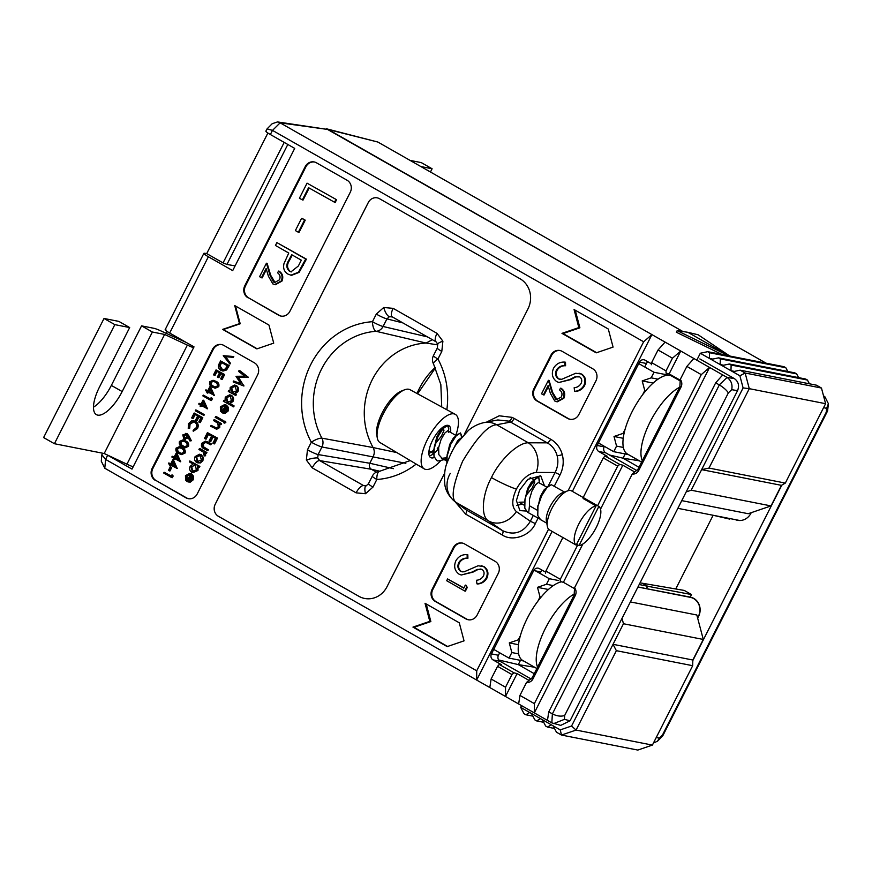 <?xml version="1.0" encoding="UTF-8"?>
<svg xmlns="http://www.w3.org/2000/svg" width="872" height="872" viewBox="0 0 872 872"><rect width="100%" height="100%" fill="white"/><g stroke="black" fill="none" stroke-linecap="round" stroke-linejoin="round"><path stroke-width="1.31" d="M104.019 318.476L118.865 321.397L129.677 327.556L114.832 324.635L104.019 318.476L43.6 437.57L54.413 443.717L114.832 324.635M93.489 407.18A29.136 11.064 119.7 0 0 111.354 385.413L141.569 325.866L152.382 332.025L164.623 334.434L104.204 453.516L54.413 443.717M186.216 342.445L162.257 331.534A13.451 1.57 26.9 0 0 153.81 328.275L141.569 325.866M129.677 327.556L99.463 387.103A29.136 11.064 119.7 0 0 96.4 414.647A29.136 11.064 119.7 0 0 122.167 391.561L152.382 332.025M133.165 466.803A13.451 1.57 -153.1 0 1 126.941 464.187L104.204 453.516M126.941 464.187L187.36 345.105L164.623 334.434M187.36 345.105A13.451 1.57 26.9 0 0 193.584 347.71M410.102 160.404L421.285 162.606L432.098 168.765L430.452 172.002M420.904 166.563L432.098 168.765M446.628 458.367L444.818 459.522L437.875 461.005L436.796 460.558L434.005 456.416L433.744 449.974L437.875 436.687L443.15 428.512L445.243 426.517L448.055 425.7L448.764 428.653L448.252 430.975L448.775 428.664L448.372 432.283M436.796 460.558L434.005 456.427L434.202 447.249L435.706 441.908L437.886 436.698L443.15 428.512L447.5 425.558L448.775 428.664M461.746 436.044L460.471 432.937L456.121 435.902L450.857 444.088L448.677 449.287L447.173 454.639L446.911 463.533L446.715 457.353L450.846 444.077L456.121 435.902L460.46 432.937L461.604 437.286M522.241 504.071L516.616 505.509M527.593 512.267L524.802 508.136L524.541 501.683L526.492 493.617L528.672 488.407L536.04 478.238L538.852 477.42L539.288 482.826M539.626 518.96L527.593 512.278L524.802 508.147L524.999 498.969L528.683 488.407L533.947 480.232L538.297 477.267L539.572 480.374M576.599 544.281L578.975 545.643A22.41 8.502 119.7 0 0 596.252 527.495A22.41 8.502 119.7 0 0 598.857 506.458L585.886 499.067A22.41 8.502 119.7 0 0 585.646 498.915L571.596 490.914A22.41 8.502 119.7 0 0 567.585 490.892L562.56 492.745A17.931 6.802 119.7 0 0 549.916 506.959A17.931 6.802 119.7 0 0 546.384 521.151L547.354 526.416A22.41 8.502 119.7 0 0 549.404 529.86L563.465 537.861A22.41 8.502 119.7 0 0 563.715 537.991M567.585 490.892A22.41 8.502 119.7 0 0 551.769 508.659A22.41 8.502 119.7 0 0 547.354 526.416M585.646 498.915A22.41 8.502 119.7 0 0 583.096 498.522L596.067 505.913A22.41 8.502 119.7 0 0 578.79 524.061A22.41 8.502 119.7 0 0 576.185 545.098L563.214 537.708A22.41 8.502 119.7 0 0 563.465 537.861M546.755 523.189L540.564 519.658L537.773 515.526L537.959 506.349L541.643 495.797L546.918 487.622L551.257 484.658L564.5 492.026M598.857 506.458L578.975 545.643M596.067 505.913L576.185 545.098M585.886 499.067L585.483 499.874M537.795 507.221L540.52 496.113L544.15 489.802L549.011 485.628M524.541 501.683L527.549 488.734L531.179 482.412L536.04 478.238M534.155 480.003L534.743 482.151L532.323 487.731L525.783 495.841M446.715 457.353L449.723 444.404L453.353 438.082L458.214 433.907M456.329 435.673L447.652 430.757L444.709 433.166L441.079 439.477L438.649 447.576L438.823 454.65L442.05 458.269L446.671 457.756M428.871 453.353A17.037 6.464 119.7 0 0 433.744 449.963L436.752 437.014L440.382 430.692L445.243 426.517M443.358 428.283L443.946 430.43L441.526 436.022L434.986 444.12M528.672 512.714L529.468 505.782L537.403 510.294M529.468 505.782L529.446 499.296L531.876 491.198L535.506 484.876L538.449 482.467L547.442 487.47M524.497 502.087L519.004 502.228L524.399 505.302M452.841 450.061L457.68 440.545L460.863 438.169M438.725 447.118L437.275 448.273M537.501 666.917A44.821 17.015 -60.3 0 1 545.382 628.396A44.821 17.015 -60.3 0 1 574.452 593.952M536.727 668.442L522.688 660.442A44.821 17.015 -60.3 0 1 525.772 621.409A44.821 17.015 -60.3 0 1 559.061 582.518A44.821 17.015 -60.3 0 1 561.535 581.831M642.653 394.678L644.757 390.547L645.771 390.743M624.025 433.613L623 433.417L625.093 429.286M658 379.178L651.199 377.838L642.206 380.911L653.117 383.059M642.206 380.911L644.757 390.547M651.199 377.838L654.011 372.279L672.792 375.974M638.74 363.58L654.011 372.279M598.454 442.976L613.735 451.674L628.352 454.552M613.735 451.674L616.558 446.115L623.36 447.456M623 433.417L614.019 436.48L623.229 438.3M614.019 436.48L616.558 446.115M377.238 437.679L376.715 434.474A27.621 10.486 -60.3 0 1 382.198 412.838A27.621 10.486 -60.3 0 1 401.458 391.027L404.477 389.839A30.4 11.543 119.7 0 0 383.277 413.851A30.4 11.543 119.7 0 0 377.238 437.679A30.4 11.543 119.7 0 0 379.996 442.562L424.195 468.853A31.37 11.914 119.7 0 0 440.273 461.157M455.805 435.27A31.37 11.914 119.7 0 0 455.249 414.331A31.37 11.914 119.7 0 0 427.574 439.226A31.37 11.914 119.7 0 0 424.195 468.853M444.415 427.138A17.037 6.464 119.7 0 0 444.306 426.255M450.584 432.305A18.377 6.976 119.7 0 0 448.895 425.667A18.377 6.976 119.7 0 0 432.632 440.218A18.377 6.976 119.7 0 0 430.703 457.604A18.377 6.976 119.7 0 0 434.332 457.473M429.307 455.849A18.377 6.976 119.7 0 0 433.613 453.669M434.692 452.753A18.377 6.976 119.7 0 0 438.496 448.655M455.249 414.331L410.091 389.73A30.4 11.543 119.7 0 0 404.477 389.839M642.228 460.492A44.821 17.015 -60.3 0 1 650.141 421.895A44.821 17.015 -60.3 0 1 679.266 387.473M641.454 462.018L627.415 454.018A44.821 17.015 -60.3 0 1 630.5 414.985A44.821 17.015 -60.3 0 1 663.788 376.094A44.821 17.015 -60.3 0 1 671.778 376.126L679.768 380.683M537.926 601.102L540.03 596.971L541.043 597.167M519.298 640.037L518.273 639.841L520.377 635.71M553.273 585.603L546.472 584.262L537.479 587.336L548.39 589.483M537.479 587.336L540.03 596.971M546.472 584.262L549.295 578.703L558.538 580.523M535.55 570.877L549.295 578.703M493.726 649.4L509.008 658.098L523.625 660.976M509.008 658.098L511.831 652.539L518.633 653.88M518.273 639.841L509.292 642.904L518.502 644.724M509.292 642.904L511.831 652.539M697.556 617.779A13.222 12.132 -78.9 0 0 693.698 598.606A13.222 12.132 -78.9 0 0 690.308 597.342L637.923 587.041M622.041 618.346L623.458 623.742L703.279 639.448L696.826 615L630.369 601.92M547.463 727.074L545.654 726.038L542.319 719.673L551.333 724.806L547.463 727.074L554.505 728.458M536.651 720.915L534.852 719.891L531.517 713.525L540.52 718.648L536.651 720.915L543.692 722.299M525.838 714.757L524.007 713.71L520.671 707.345L529.707 712.5L525.838 714.757L532.89 716.141M623.458 623.742L613.027 644.31L616.362 650.676L576.076 730.071L652.398 745.091L692.684 665.696L616.362 650.676M703.279 639.448L692.837 660.017L613.027 644.31L571.563 726.027L560.249 729.886L551.333 724.806M692.684 665.696L692.837 660.017M652.398 745.091L637.803 750.073L561.481 735.052L556.467 732.197L553.131 725.831M520.671 707.345L521.543 705.622M531.517 713.525L529.707 712.5M542.319 719.673L540.52 718.648M571.563 726.027L576.076 730.071L561.481 735.052L560.249 729.886M690.199 597.32A13.451 12.339 101.1 0 1 691.387 597.385M697.633 618.052A13.451 12.339 -78.9 0 0 693.796 598.41A13.451 12.339 -78.9 0 0 690.352 597.124A13.451 12.339 -78.9 0 0 690.188 597.091L646.424 588.665A13.451 12.339 -78.9 0 0 646.185 588.665A13.451 12.339 101.1 0 1 646.424 588.665L637.977 586.932M379.876 471.229L371.385 469.278C369.336 467.795 368.812 465.79 369.793 463.261C368.812 465.79 369.336 467.795 371.385 469.278L376.377 472.123L371.385 469.278L319.686 460.59A8.96 3.401 119.7 0 0 312.231 467.85L306.355 460.013L307.467 449.788L311.315 442.191A8.96 2.376 -28.4 0 1 321.91 438.158L373.118 447.565A68.125 62.522 101.1 0 1 372.246 379.712A68.125 62.522 101.1 0 1 426.136 343.056L432.316 339.688L426.136 343.056A68.125 62.522 -78.9 0 0 372.246 379.712A68.125 62.522 -78.9 0 0 373.118 447.565C374.622 450.475 374.655 453.451 373.227 456.492C374.655 453.44 374.622 450.464 373.118 447.565L396.847 452.579M307.467 449.788A8.96 1.046 26.9 0 0 318.106 454.563L369.793 463.261L373.227 456.492L369.793 463.261L393.435 468.667M609.484 454.999L623.033 458.182L625.191 453.93L623.033 458.182L638.827 467.185L623.033 458.182L639.35 460.819M265.84 131.203L267.05 128.893L272.173 123.726L277.492 121.927L328.264 129.525L682.939 331.545L326.357 128.762L377.849 142.038L328.264 129.525L280.13 122.843L680.749 351.024L672.454 358.196L666.023 370.862L666.055 373.118L669.14 373.903L679.975 380.061M498.653 659.984L518.306 664.606L520.464 660.355L518.306 664.606L534.111 673.609L518.306 664.606L534.623 667.244M639.198 584.523L647.645 586.257L642.697 583.444L647.645 586.257L646.424 588.665L647.645 586.257L691.485 594.541L690.188 597.091M730.017 518.589L729.755 519.113L713.122 515.265M640.048 582.845L684.28 590.431L691.485 594.541M713.133 515.276L675.724 588.992M781.824 485.126L692.826 660.562M735.358 519.647A13.451 12.339 -78.9 0 0 737.516 520.301A13.451 12.339 -78.9 0 0 751.206 512.682M823.669 396.357L824.803 396.618L823.549 395.899M824.803 396.618L828.4 403.703L827.593 410.93L662.742 735.87L657.51 741.189L653.444 743.042M766.074 363.166L377.936 142.092M656.202 737.603L659.352 738.039L657.51 741.189M659.352 738.039L662.611 734.758L662.742 735.87M662.611 734.758L826.274 412.162L827.593 410.93M826.274 412.162L826.612 408.347L828.4 403.703M729.755 356.016L698.145 334.783L687.877 332.308L729.374 355.94L687.855 332.297L677.163 330.652L676.367 332.243L722.06 354.501M738.573 520.453A13.451 12.339 101.1 0 1 737.45 520.061M697.567 617.834A9.865 9.047 -78.9 0 0 698.352 616.875M700.042 608.264A9.865 9.047 -78.9 0 0 699.606 606.868M547.965 486.532L555.083 472.493C557.873 467.043 558.56 461.452 557.132 455.696C555.54 450.007 552.249 445.723 547.256 442.845L508.965 421.154L497.825 419.955L484.036 422.604A22.41 19.947 79.1 0 1 496.669 424.762C488.505 424.958 477.169 437.09 462.661 461.168C452.328 486.031 450.443 499.961 457.004 502.948L466.182 509.913L502.675 530.71C514.207 535.757 523.429 532.618 530.34 521.26L535.332 523.571C530.274 535.855 512.311 541.992 502.141 534.896L465.637 514.109L455.053 501.683M502.141 534.896A4.48 1.7 -60.3 0 0 502.675 530.71L488.68 520.998C480.559 516.78 481.954 494.947 491.448 477.562C499.743 459.871 518.284 442.409 528.345 442.802L547.256 442.845A4.48 1.7 119.7 0 0 550.679 439.216C556.521 442.671 560.402 447.816 562.309 454.639C564.021 461.539 563.279 468.264 560.075 474.804L554.287 486.205M486.543 422.124L499.198 415.802L512.028 417.35L514.186 418.429A4.48 1.7 -60.3 0 1 510.752 422.059L496.669 424.762L528.345 442.802A22.41 18.05 90.1 0 1 536.171 472.461C528.77 473.267 522.186 478.815 516.409 489.094C511.602 499.656 511.581 507.144 516.333 511.548L530.34 521.26L533.326 515.374M526.165 511.047L519.919 510.6L516.398 500.572L519.647 490.053L527.92 479.338L540.716 475.774L544.455 485.769M376.301 314.105A8.96 1.046 26.9 0 0 386.939 318.89L383.081 326.488A8.96 8.175 103.2 0 1 376.126 331.305A70.316 64.539 -78.9 0 0 321.91 438.158A8.96 8.153 100.5 0 1 321.953 446.965A8.96 1.046 26.9 0 1 311.315 442.191A79.287 72.758 101.1 0 1 372.442 321.703L376.301 314.105L383.735 307.489L393.152 308.361L437.025 333.355L442.9 341.192A8.96 1.668 165.2 0 0 437.722 344.168L437.297 348.048A8.96 1.046 26.9 0 0 441.799 351.416L437.94 359.013A79.287 72.758 101.1 0 1 446.846 409.742M393.152 308.361A8.96 3.401 119.7 0 0 392.204 316.83L391.583 316.58M306.355 460.013A8.96 1.668 -14.8 0 1 317.702 457.974L319.686 460.59L363.57 485.584A8.96 3.401 119.7 0 0 356.114 492.844L312.231 467.85M164.11 472.232L171.217 476.286L171.904 474.946L172.602 475.087L173.157 476.058L172.34 477.671L171.642 477.54L163.707 473.016L164.11 472.232L171.326 476.09M170.858 467.163L171.675 467.621L169.964 470.978L169.266 470.847L168.46 470.379L170.16 467.021L170.858 467.163M172.754 459.838L173.452 459.98L177.256 468.493L171.065 465.234L170.552 466.237L169.746 465.779L170.258 464.765L168.427 463.73L168.819 462.945L170.65 463.98L172.754 459.838L176.558 468.362M171.664 465.572L170.552 466.237M168.819 462.945L170.759 463.784M179.392 446.66L182.401 447.761C184.777 448.786 185.681 450.552 185.093 453.058L181.594 454.595L178.695 453.56C176.318 452.492 175.446 450.693 176.057 448.164L179.392 446.66L181.703 447.619C184.079 448.644 184.984 450.41 184.395 452.917L180.896 454.454M187.24 433.776L185.758 433.34L187.24 433.776L189.05 436.065L191.339 440.731L189.911 440.949L187.872 436.818L187.491 437.766L183.829 439.019L182.782 434.91L186.543 433.635L190.641 440.589L189.911 440.949M188.57 436.959L188.189 437.908L184.526 439.161M203.241 395.092L210.359 399.147L211.046 397.796L211.743 397.937L212.288 398.918L211.471 400.531L210.773 400.39L202.849 395.877L203.241 395.092L210.457 398.94M209.847 386.732L210.544 386.863L214.349 395.387L208.157 392.117L207.645 393.13L206.838 392.662L207.351 391.659L205.52 390.612L205.912 389.828L207.743 390.874L209.847 386.732L213.651 395.245M208.757 392.455L207.645 393.13M205.912 389.828L207.852 390.667M218.207 377.489L217.39 377.031L219.493 372.878L216.441 371.145L214.338 375.287L213.531 374.829L216.027 369.902L224.649 374.557L222.153 379.483L220.638 378.873L222.742 374.731L220.3 373.347L218.207 377.489L218.905 377.631L220.899 373.685M217.041 371.483L215.035 375.429L214.338 375.287M220.572 360.943L229.194 365.597L226.611 369.968L223.047 371.047L220.801 370.306C218.327 368.693 217.793 366.469 219.199 363.646L220.572 360.943L228.497 365.455L225.913 369.826L222.349 370.905M189.802 460.95L199.873 466.422L199.405 467.348L197.432 466.487L197.279 470.324L192.865 472.711L191.742 472.286C189.682 470.826 189.159 468.831 190.172 466.324L193.094 464.013L189.333 461.877L189.802 460.95L199.176 466.28L198.707 467.207M198.14 466.629L197.977 470.466L192.865 472.711M200.08 448.633L206.926 452.524L206.446 453.451L204.746 452.742L204.942 455.228L205.639 455.358L204.996 456.034L203.83 454.977L203.47 452.23L198.903 449.418L200.08 448.633M205.443 452.884L205.639 455.358M208.016 442.06L211.286 443.924L210.817 444.851L205.269 442.137L202.74 443.685L203.438 443.826L203.568 446.835L208.332 449.745L207.863 450.671L203.83 448.644C201.53 447.5 200.887 445.69 201.901 443.205L205.367 441.112L208.016 442.06L205.367 441.112M205.966 442.278L203.438 443.826M209.999 441.581L209.04 441.036L211.525 436.142L207.928 434.082L205.443 438.987L204.473 438.431L207.427 432.61L217.499 438.082L214.545 443.903L212.888 443.227L215.373 438.322L212.485 436.687L209.999 441.581L210.697 441.723L213.084 437.025M208.517 434.43L206.141 439.117L205.443 438.987M211.122 425.34L215.962 427.945L218.294 426.768L217.782 423.171L213.542 420.566L214.708 419.781L221.553 423.683L221.085 424.61L219.155 423.77L219.046 427.411L219.755 427.542L216.768 429.198L210.653 426.255L211.122 425.34L216.659 428.087M219.853 423.901L219.755 427.542M216.321 416.609L223.167 420.5L222.698 421.427L215.155 417.394L216.321 416.609M225.521 421.34L225.815 422.604L223.951 422.92L223.679 421.645L225.521 421.34M224.66 405.654L221.957 407.333L221.989 410.93L221.183 411.53L220.485 411.388L220.354 406.832L224.649 404.597L227.647 407.213L227.429 410.886L224.54 413.154L223.145 413.154L221.75 412.63L225.172 405.872L224.322 405.556M224.649 404.597L226.502 405.186L228.355 407.355L228.126 411.028L225.238 413.295L223.145 413.154M234.601 385.032L236.476 385.62C238.514 387.092 239.015 389.086 237.991 391.583L235.059 393.85L236.323 394.569L235.854 395.496L228.311 391.463L228.78 390.536L229.968 391.212L230.219 387.386L234.601 385.032L235.778 385.478C237.816 386.961 238.318 388.945 237.293 391.452L234.361 393.708L235.625 394.427L235.157 395.354M228.78 390.536L229.859 390.885M221.859 344.625A8.96 8.229 -78.9 0 0 213.28 349.378L152.862 468.471A8.96 8.229 -78.9 0 0 156.034 480.516L186.663 497.956A8.96 8.229 -78.9 0 0 188.614 498.73M233.62 380.999L240.857 383.854L236.007 376.29L244.77 376.192L238.514 371.352L239.68 370.556L248.357 377.26L238.448 377.271L243.909 386.034L233.14 381.936L233.62 380.999L240.737 383.669M229.641 394.831L231.516 395.408C233.543 396.891 234.056 398.875 233.02 401.382L230.034 403.605L234.121 405.938L233.652 406.864L223.341 401.251L223.81 400.324L224.998 401L225.259 397.174L229.641 394.831L230.808 395.278C232.846 396.749 233.358 398.744 232.323 401.24L229.336 403.474L233.424 405.796L232.955 406.723M223.81 400.324L224.9 400.684M199.481 454.236L201.334 454.803L203.231 457.222L202.914 460.743L200.331 462.967L196.669 462.476C194.62 461.016 194.096 459.053 195.121 456.568L199.481 454.236L202.533 457.081L202.217 460.601L199.634 462.825L197.846 462.912M189.747 474.455L187.044 476.134L187.077 479.731L186.27 480.33L185.573 480.2L185.453 475.632L189.736 473.409L192.745 476.025L192.527 479.698L189.638 481.965L188.232 481.965L186.848 481.431L190.27 474.684L189.409 474.368M189.736 473.409L191.6 473.987L193.442 476.156L193.224 479.829L190.336 482.107L188.232 481.965M233.794 356.528L233.369 357.367L225.652 356.713L230.415 363.188L229.99 364.027L223.243 355.678L233.794 356.528M213.073 380.268L216.082 381.358C218.469 382.383 219.363 384.149 218.774 386.656L215.286 388.204L212.376 387.157C210.01 386.089 209.127 384.29 209.738 381.773L213.073 380.268L215.384 381.228C217.771 382.252 218.665 384.018 218.076 386.525L214.588 388.062M203.034 400.161L203.732 400.303L207.525 408.815L201.345 405.556L200.833 406.559L200.015 406.101L200.527 405.088L198.707 404.052L199.099 403.267L200.931 404.303L203.034 400.161L206.828 408.685M201.944 405.894L200.833 406.559M199.099 403.267L201.029 404.107M196.385 410.123L204.321 414.636L203.917 415.421L195.295 410.767L196.385 410.123M196.331 420.598L195.524 420.13L197.617 415.988L194.576 414.255L192.472 418.397L191.655 417.939L194.162 413.012L202.784 417.655L200.288 422.582L198.772 421.983L200.876 417.841L198.435 416.456L196.331 420.598L197.028 420.729L199.034 416.794M195.165 414.592L193.17 418.538L192.472 418.397M197.53 428.523L193.246 431.248L193.115 430.288L196.047 427.869C197.083 425.449 196.625 423.52 194.652 422.092L193.551 421.667L189.311 424.108L190.009 424.239L189.747 428.119L188.232 428.392L188.494 423.65L191.709 420.838L195.797 421.47C198.227 423.214 198.805 425.558 197.53 428.523L193.246 431.248M193.889 421.754L190.009 424.239M193.628 420.773L195.797 421.47M182.804 439.946L185.812 441.036C188.189 442.06 189.082 443.826 188.494 446.333L185.006 447.881L182.095 446.835C179.73 445.766 178.847 443.979 179.469 441.45L182.804 439.946L185.115 440.905C187.491 441.93 188.385 443.695 187.796 446.202L184.308 447.739M176.166 453.124L176.863 453.266L180.668 461.779L174.476 458.519L173.964 459.522L173.147 459.064L173.659 458.051L171.839 457.004L172.231 456.23L174.062 457.266L176.166 453.124L179.959 461.637M175.076 458.857L173.964 459.522M172.231 456.23L174.16 457.07M261.437 277.754L259.594 276.697L266.44 263.213L269.982 275.16L273.601 282.059L274.745 282.484L279.443 279.836C280.653 276.925 280.043 274.604 277.623 272.86L278.517 271.083L279.225 271.214C282.713 273.634 283.618 276.925 281.939 281.111L275.334 284.73L272.849 283.923L268.423 276.228L266.124 268.522L261.437 277.754L262.145 277.896L266.407 269.47M266.44 263.213L267.137 263.355L270.691 275.29L275.094 282.528M276.893 242.601L306.421 259.158L299.151 272.369L291.521 275.356L288.076 274.157C284.272 271.846 282.91 268.347 283.967 263.66L288.752 253.033L275.443 245.457L276.893 242.601L305.723 259.017L298.453 272.238L290.823 275.214M314.498 162.018A8.96 8.229 -78.9 0 0 305.919 166.77L245.501 285.863A8.96 8.229 -78.9 0 0 248.673 297.908L279.302 315.348A8.96 8.229 -78.9 0 0 281.253 316.133M302.366 199.906L299.412 198.227L307.053 183.164L336.57 199.71L335.131 202.566L308.557 187.687L302.366 199.906L303.064 200.048L309.157 188.036M302.279 218.49L305.233 220.169L299.042 232.388L298.344 232.246L295.379 230.568L301.581 218.349L302.279 218.49M734.377 378.612C738.464 381.587 739.521 385.609 737.559 390.656L731.706 389.675C732.72 384.508 731.183 380.432 727.085 377.423L734.377 378.612L699.856 358.948M731.706 389.675L728.338 392.891L564.674 715.487L564.446 719.356L570.07 720.784L737.559 390.656M570.07 720.784L560.74 725.384L551.823 722.877L552.379 713.896L719.335 384.901L715.694 382.83L548.771 711.835L552.379 713.896M604.416 446.366L604.165 446.856A4.48 4.109 -78.9 0 0 605.757 452.873L636.909 470.618M647.918 361.804A4.48 4.109 -78.9 0 0 646.468 363.493L644.691 366.97M499.689 652.79L498.435 655.264A4.48 4.109 -78.9 0 0 500.027 661.281L531.179 679.026M542.188 570.212A4.48 4.109 -78.9 0 0 540.727 571.901L539.975 573.394M651.199 363.678L645.095 360.201A4.48 4.109 -78.9 0 0 639.481 362.12L597.189 445.483A4.48 4.109 -78.9 0 0 598.77 451.5L607.152 456.274L605.005 456.023L619.73 464.416L622.826 465.201L634.653 471.937M545.469 572.087L539.365 568.609A4.48 4.109 -78.9 0 0 533.74 570.528L491.448 653.891A4.48 4.109 -78.9 0 0 493.04 659.908L501.422 664.682L499.275 664.431L514 672.824L517.096 673.609L528.923 680.345M574.245 588.48L563.41 582.311L560.325 581.526L560.293 579.281L577.722 544.924M613.071 347.1L608.296 329.027L574.07 309.538L578.834 327.6L561.982 333.355L596.219 352.844L613.071 347.1M464.035 640.855L459.272 622.793L425.035 603.293L429.809 621.355L412.957 627.11L447.183 646.61L464.035 640.855M595.947 380.835A8.96 8.229 -78.9 0 0 592.775 368.791L562.146 351.351A8.96 8.229 -78.9 0 0 559.846 350.49A8.96 8.229 -78.9 0 0 550.908 355.187L533.795 388.923A8.96 8.229 -78.9 0 0 536.967 400.967L567.596 418.418A8.96 8.229 -78.9 0 0 569.896 419.269A8.96 8.229 -78.9 0 0 578.834 414.582L595.947 380.835M498.272 573.373A8.96 8.229 -78.9 0 0 495.1 561.328L464.471 543.877A8.96 8.229 -78.9 0 0 462.171 543.027A8.96 8.229 -78.9 0 0 453.233 547.714L432.087 589.396A8.96 8.229 -78.9 0 0 435.27 601.44L465.888 618.891A8.96 8.229 -78.9 0 0 468.188 619.741A8.96 8.229 -78.9 0 0 477.126 615.054L498.272 573.373M464.362 434.234L527.974 308.862A22.41 20.568 -78.9 0 0 520.028 278.746L379.505 198.707A8.96 8.229 -78.9 0 0 377.205 197.857A8.96 8.229 -78.9 0 0 368.267 202.544L215.21 504.245A8.96 8.229 -78.9 0 0 218.392 516.289L358.904 596.328A22.41 20.568 -78.9 0 0 364.649 598.465A22.41 20.568 -78.9 0 0 386.994 586.736L444.676 473.038M273.721 343.132L268.958 325.071L234.732 305.571L239.495 323.643L222.643 329.387L256.88 348.887L273.721 343.132M248.673 297.908L278.604 315.206A8.96 8.229 101.1 0 0 280.904 316.067A8.96 8.229 101.1 0 0 289.842 311.38L350.261 192.287A8.96 8.229 101.1 0 0 347.078 180.242L316.449 162.802A8.96 8.229 101.1 0 0 314.16 161.941A8.96 8.229 101.1 0 0 305.222 166.628L244.803 285.722L245.501 285.863M247.975 297.766A8.96 8.229 101.1 0 1 244.803 285.722M156.034 480.516L185.965 497.814A8.96 8.229 101.1 0 0 188.254 498.675A8.96 8.229 101.1 0 0 197.192 493.988L257.611 374.895A8.96 8.229 101.1 0 0 254.439 362.85L223.81 345.399A8.96 8.229 101.1 0 0 221.51 344.549A8.96 8.229 101.1 0 0 212.572 349.236L152.153 468.329L152.862 468.471M155.336 480.374A8.96 8.229 101.1 0 1 152.153 468.329M266.56 131.171C265.023 131.018 266.287 132.13 270.364 134.528L294.703 148.393L232.704 270.614L208.364 256.75C204.288 254.352 203.045 253.185 204.626 253.251L206.719 253.589L223.069 262.897L284.196 142.409M165.865 329.66C164.318 329.496 165.593 330.619 169.669 333.017L194.009 346.882L131.999 469.103L106.842 454.759M102.493 453.189L101.871 454.748L105.588 459.413L476.712 670.797L548.564 529.162M568.064 490.74L643.634 341.78L272.478 130.375L270.364 134.528M267.889 133.024L206.719 253.589M166.236 333.398L167.195 331.513M165.146 329.692L203.885 253.338L204.626 253.251M267.05 128.893L272.478 130.375M287.804 144.469L226.949 264.423L235.091 265.906M551.823 722.877L547.463 720.392L548.771 711.835M715.694 382.83L722.725 374.938L726.997 377.369M701.273 374.622L686.864 366.414L693.894 358.523L709.568 367.45L701.273 374.622L534.362 703.628L534.318 712.893L518.644 703.966L519.952 695.42L534.362 703.628M686.864 366.414L680.269 379.418A6.725 6.169 101.1 0 1 681.021 387.081L638.729 470.444A6.725 6.169 101.1 0 1 632.276 474.008L574.539 587.826A6.725 6.169 101.1 0 1 575.291 595.489L532.999 678.852A6.725 6.169 101.1 0 1 526.546 682.416L519.952 695.42M672.454 358.196L658.044 349.988L651.613 362.654L666.023 370.862M619.73 464.416L617.692 466.139L597.603 505.738M617.692 466.139L603.282 457.931L583.194 497.52M562.898 537.534L545.883 571.062L560.293 579.281M514 672.824L511.962 674.547L505.531 687.212L505.488 696.477L489.813 687.55L491.121 679.005L505.531 687.212M511.962 674.547L497.552 666.339L491.121 679.005M658.044 349.988L665.074 342.097M547.463 720.392L534.318 712.893L709.568 367.45L722.725 374.938M518.644 703.966L505.488 696.477L517.096 673.609M489.813 687.55L104.88 468.297L101.283 461.212L101.871 454.748M669.14 373.903L680.749 351.024L693.894 358.523M235.505 306.018L240.192 323.774L223.341 329.529L257.164 348.789M223.341 329.529L222.643 329.387M240.192 323.774L239.495 323.643M377.216 197.857A8.96 8.229 -78.9 0 0 368.289 202.555L215.231 504.245A8.96 8.229 -78.9 0 0 218.403 516.289L358.926 596.328A22.41 20.568 -78.9 0 0 364.66 598.465M462.52 543.103A8.96 8.229 -78.9 0 0 453.93 547.856L432.785 589.537A8.96 8.229 -78.9 0 0 435.967 601.582L466.596 619.022A8.96 8.229 -78.9 0 0 468.537 619.807M447.608 578.953L463.773 588.164L465.321 585.101L466.019 585.243L467.283 587.456L465.419 591.129L464.722 590.998L446.704 580.73L447.608 578.953L463.871 587.957M467.12 554.625L467.218 558.145C463.708 557.993 460.928 559.41 458.868 562.375C457.157 566.048 457.735 569.056 460.601 571.378L464.002 571.858L478.074 565.775L483.361 566.506C487.317 569.394 488.244 573.286 486.118 578.158C483.96 581.678 480.897 583.575 476.94 583.837L476.483 580.251C479.404 580.043 481.682 578.681 483.317 576.152C484.647 573.405 484.222 571.16 482.031 569.416L477.246 569.394L472.21 572.021L461.277 575.008L459.119 574.212C454.606 570.811 453.538 566.299 455.914 560.696C458.552 556.369 462.28 554.352 467.12 554.625L467.817 554.766L467.915 558.276C464.405 558.135 461.626 559.552 459.566 562.516C457.855 566.19 458.432 569.187 461.299 571.52L462.247 571.923M481.322 565.732L484.058 566.637C488.015 569.536 488.941 573.416 486.816 578.299C484.658 581.82 481.595 583.706 477.638 583.978L476.94 583.837M480.984 568.991L477.943 569.525L472.907 572.163L461.277 575.008M560.195 350.577A8.96 8.229 -78.9 0 0 551.605 355.318L534.492 389.065A8.96 8.229 -78.9 0 0 537.664 401.109L568.293 418.549A8.96 8.229 -78.9 0 0 570.244 419.334M543.387 394.853L541.534 393.795L548.379 380.312L551.932 392.258L555.551 399.158L556.685 399.583L561.383 396.934C562.593 394.024 561.993 391.702 559.562 389.958L560.467 388.182L561.165 388.313C564.653 390.732 565.557 394.024 563.89 398.21L557.273 401.829L554.788 401.022L550.363 393.327L548.074 385.62L543.387 394.853L544.084 394.994L548.357 386.569M548.379 380.312L549.077 380.454L552.63 392.389L557.034 399.627M564.794 362.098L564.893 365.608C561.383 365.466 558.603 366.883 556.543 369.848C554.832 373.521 555.41 376.519 558.276 378.851L561.688 379.32L575.749 373.249L581.035 373.968C584.992 376.868 585.919 380.748 583.793 385.631C581.635 389.152 578.572 391.038 574.615 391.31L574.158 387.724C577.079 387.517 579.357 386.154 580.992 383.625C582.322 380.868 581.897 378.622 579.706 376.889L574.921 376.857L569.885 379.494L558.952 382.481L556.794 381.674C552.281 378.274 551.224 373.772 553.589 368.158C556.227 363.842 559.955 361.815 564.794 362.098L565.492 362.229L565.59 365.75C562.08 365.608 559.301 367.014 557.252 369.99C555.529 373.652 556.107 376.66 558.974 378.993L559.922 379.385M578.997 373.194L581.733 374.11C585.701 376.998 586.616 380.89 584.491 385.762C582.333 389.283 579.27 391.179 575.313 391.441L574.615 391.31M578.659 376.464L575.618 376.998L570.582 379.636L558.952 382.481M426.212 603.958L430.855 621.562L414.004 627.317L447.608 646.457M414.004 627.317L412.957 627.11M430.855 621.562L429.809 621.355M575.237 310.203L579.891 327.807L563.039 333.562L596.644 352.702M563.039 333.562L561.982 333.355M579.891 327.807L578.834 327.6M476.712 670.797L476.668 680.062L552.096 531.386M572.392 491.372L651.918 334.608L643.634 341.78M280.13 122.843L272.511 130.397M277.492 121.927L280.043 122.789M728.338 392.891C726.725 390.275 723.716 387.615 719.335 384.901M564.674 715.487C561.121 716.697 557.034 716.174 552.412 713.917M564.446 719.356L553.676 723.597M365.521 493.716A8.96 3.15 -108.8 0 1 366.12 485.911L368.464 483.72A8.96 1.046 26.9 0 0 372.965 487.088L365.521 493.716L356.114 492.844M427.356 336.854L383.081 326.488A8.96 1.046 26.9 0 1 372.442 321.703A8.96 3.455 86.1 0 0 376.126 331.305L426.136 343.056L437.864 344.898M379.996 471.251A8.96 3.455 86.1 0 0 379.702 471.24A8.96 3.455 86.1 0 0 376.813 479.491L372.965 487.088M433.548 363.962A8.96 2.376 -28.4 0 1 437.94 359.013A8.96 1.046 26.9 0 1 433.439 355.645A8.96 8.96 0 0 0 433.548 363.962L440.84 384.585L441.733 406.962M437.025 333.355A8.96 3.401 119.7 0 0 436.087 341.824L392.204 316.83M450.268 473.409A22.41 20.852 -52.8 0 0 454.89 501.553L466.182 509.913A4.48 1.7 119.7 0 1 465.637 514.109M484.036 422.604C477.998 423.956 472.744 426.604 468.275 430.572L457.048 443.249C453.843 447.521 450.639 453.778 447.423 462.018C444.807 467.534 443.957 475.229 444.873 485.083C445.265 487.143 446.41 494.402 454.89 501.553L454.89 501.553A22.41 20.852 -52.8 0 0 457.004 502.948L488.68 520.998A22.41 18.944 -55.3 0 0 516.333 511.548M536.171 472.461L555.083 472.493L560.075 474.804M728.861 355.841L677.163 330.652M526.546 682.416L531.876 678.013L532.999 678.852M497.552 666.339L499.275 664.431M574.539 587.826L574.168 594.649L575.291 595.489M545.589 573.133L545.883 571.062M632.276 474.008L637.606 469.605L638.729 470.444M603.282 457.931L605.005 456.023M680.269 379.418L679.898 386.242L681.021 387.081M651.33 364.725L651.613 362.654M622.826 465.201L600.536 509.139M582.823 544.052L563.41 582.311M226.949 264.423L223.069 262.897M569.885 379.494L570.582 379.636M574.921 376.857L575.618 376.998M583.793 385.631L584.491 385.762M581.035 373.968L581.733 374.11M558.276 378.851L558.974 378.993M556.543 369.848L557.252 369.99M564.893 365.608L565.59 365.75M472.21 572.021L472.907 572.163M477.246 569.394L477.943 569.525M486.118 578.158L486.816 578.299M483.361 566.506L484.058 566.637M460.601 571.378L461.299 571.52M458.868 562.375L459.566 562.516M467.218 558.145L467.915 558.276M555.551 399.158L556.249 399.289M551.932 392.258L552.63 392.389M560.467 388.182C563.955 390.591 564.86 393.893 563.181 398.068L563.89 398.21M563.181 398.068L556.576 401.687M465.321 585.101L467.283 587.456M466.575 587.325L464.722 590.998M307.053 183.164L336.57 199.71M335.873 199.579L334.434 202.424M301.581 218.349L305.233 220.169M304.535 220.038L298.344 232.246M301.32 260.183L291.706 254.711L288.828 260.238C285.983 264.532 286.212 268.227 289.504 271.301L290.965 271.857L298.366 265.993L301.32 260.183M305.723 259.017L306.421 259.158M298.453 272.238L299.151 272.369M292.305 255.049L289.526 260.379C286.681 264.674 286.91 268.358 290.202 271.443L291.313 271.911M288.828 260.238L289.526 260.379M289.504 271.301L290.202 271.443M273.601 282.059L274.299 282.19M269.982 275.16L270.691 275.29M278.517 271.083C282.016 273.492 282.92 276.795 281.242 280.98L281.939 281.111M281.242 280.98L274.636 284.588M238.983 370.426L247.659 377.118L237.74 377.129L243.975 385.904M237.74 377.129L238.448 377.271M247.594 377.249L248.291 377.391M247.659 377.118L248.357 377.26M235.298 386.405L231.047 387.898L232.192 392.476L236.443 390.983L235.298 386.405L234.481 386.1M234.819 386.187L231.745 388.029L232.889 392.607L232.192 392.476L233.107 392.825M235.625 394.427L236.323 394.569M234.361 393.708L235.059 393.85M237.293 391.452L237.991 391.583M235.778 385.478L236.476 385.62M232.889 392.607L233.456 392.869M231.047 387.898L231.745 388.029M230.328 396.193L226.077 397.687L227.221 402.265L231.483 400.771L230.328 396.193L229.521 395.888M229.859 395.975L226.775 397.828L227.919 402.406L227.221 402.265L228.148 402.613M233.424 405.796L234.121 405.938M229.336 403.474L230.034 403.605M232.323 401.24L233.02 401.382M230.808 395.278L231.516 395.408M227.919 402.406L228.486 402.657M226.077 397.687L226.775 397.828M225.172 405.872L221.259 407.191L221.292 410.788L220.485 411.388M223.515 412.271L226.567 410.461L226.916 408.151L225.968 406.45L223.319 412.238M221.259 407.191L221.957 407.333M221.292 410.788L221.989 410.93M224.54 413.154L225.238 413.295M227.429 410.886L228.126 411.028M227.647 407.213L228.355 407.355M225.804 405.044L226.502 405.186M226.437 407.039L223.777 412.293M223.679 421.645L224.823 421.198L225.118 422.473L223.951 422.92M215.624 416.467L223.167 420.5M222.469 420.369L222 421.296M214.011 419.65L221.553 423.683M219.046 427.411L216.071 429.057M220.856 423.541L220.387 424.468M207.427 432.61L217.499 438.082M216.801 437.951L213.847 443.772M207.318 441.93L211.286 443.924M202.74 443.685L202.871 446.704L208.332 449.745M207.634 449.614L207.165 450.541M202.871 446.704L203.568 446.835M210.588 443.793L210.119 444.72M199.372 448.491L206.926 452.524M204.942 455.228L204.299 455.893M206.217 452.394L205.748 453.32M200.157 455.587L195.971 457.037L197.137 461.539L201.378 460.122L200.157 455.587L199.296 455.26M199.644 455.358L196.669 457.179L197.835 461.68L197.137 461.539L198.042 461.888M202.533 457.081L203.231 457.222M202.217 460.601L202.914 460.743M200.636 454.661L201.334 454.803M199.634 462.825L200.331 462.967M197.835 461.68L198.391 461.931M195.971 457.037L196.669 457.179M195.263 465.256L191.033 466.771L192.2 471.349L196.44 469.845L195.263 465.256L194.358 464.907M194.707 465.005L191.731 466.912L192.897 471.49L192.2 471.349L193.039 471.665M199.176 466.28L199.873 466.422M197.279 470.324L197.977 470.466M191.033 466.771L191.731 466.912M190.27 474.684L186.346 476.003L186.379 479.6L185.573 480.2M188.603 481.072L191.655 479.262L192.004 476.951L191.055 475.262L188.417 481.039M186.346 476.003L187.044 476.134M186.379 479.6L187.077 479.731M189.638 481.965L190.336 482.107M192.527 479.698L193.224 479.829M192.745 476.025L193.442 476.156M190.903 473.856L191.6 473.987M191.524 475.85L188.864 481.104M233.097 356.386L232.671 357.226L224.954 356.583L230.415 363.188M229.718 363.046L229.292 363.886M224.954 356.583L225.652 356.713M232.671 357.226L233.369 357.367M220.987 362.185L219.417 365.804L221.194 369.521L222.393 369.99L225.39 368.954L227.287 365.782L220.987 362.185M225.913 369.826L226.611 369.968M228.497 365.455L229.194 365.597M221.586 362.534L220.115 365.946L222.742 370.033M219.417 365.804L220.115 365.946M221.194 369.521L221.902 369.663M216.027 369.902L224.649 374.557M223.951 374.415L221.455 379.342M214.992 382.012L213.008 381.173L210.544 382.263L210.948 384.912L214.675 387.146L217.248 386.078C217.619 384.127 216.866 382.764 214.992 382.012M215.384 381.228L216.082 381.358M218.076 386.525L218.774 386.656M213.368 381.26L211.242 382.405L211.645 385.053L215.013 387.201M210.544 382.263L211.242 382.405M210.948 384.912L211.645 385.053M212.779 386.372L213.477 386.514M208.561 391.332L212.005 393.294L209.88 388.727L208.561 391.332L211.831 392.945M213.727 395.081L214.425 395.223M210.25 389.522L209.258 391.474M211.046 397.796L212.288 398.918M211.591 398.777L210.773 400.39M203.067 402.166L201.737 404.772L205.182 406.733L203.067 402.166M206.915 408.521L207.612 408.663M203.427 402.962L202.435 404.913L205.018 406.374M201.737 404.772L202.435 404.913M195.688 409.982L204.321 414.636M203.623 414.494L203.22 415.279M194.162 413.012L202.784 417.655M202.086 417.525L199.59 422.451M195.099 421.34C197.53 423.073 198.108 425.427 196.832 428.381M189.311 424.108L189.05 427.978L189.747 428.119M189.05 427.978L188.232 428.392M185.311 439.455L183.829 439.019M186.118 434.409L183.578 435.411L184.188 438.213L186.761 437.134L185.638 434.223M186.815 434.539L184.275 435.553L184.668 438.387M190.641 440.589L191.339 440.731M187.491 437.766L188.189 437.908M183.578 435.411L184.275 435.553M184.711 441.69L182.739 440.851L180.264 441.941L180.678 444.589L184.406 446.824L186.968 445.756C187.349 443.804 186.597 442.442 184.711 441.69M185.115 440.905L185.812 441.036M187.796 446.202L188.494 446.333M183.087 440.938L180.962 442.082L181.376 444.731L184.733 446.878M180.264 441.941L180.962 442.082M180.678 444.589L181.376 444.731M182.499 446.05L183.196 446.192M181.311 448.404L179.327 447.565L176.853 448.655L177.267 451.304L180.995 453.538L183.567 452.481C183.938 450.519 183.185 449.167 181.311 448.404M181.703 447.619L182.401 447.761M184.395 452.917L185.093 453.058M179.686 447.663L177.55 448.797L177.964 451.445L181.332 453.593M176.853 448.655L177.55 448.797M177.267 451.304L177.964 451.445M179.087 452.775L179.796 452.906M176.199 455.13L174.869 457.735L178.313 459.697L176.199 455.13M180.046 461.484L180.744 461.615M176.558 455.914L175.577 457.865L178.15 459.337M174.869 457.735L175.577 457.865M171.468 464.449L174.912 466.411L172.787 461.844L171.468 464.449L174.738 466.051M176.635 468.199L177.332 468.34M173.157 462.64L172.166 464.591M170.16 467.021L171.675 467.621M170.966 467.49L169.266 470.847M171.904 474.946L173.157 476.058M172.46 475.916L171.642 477.54M681.762 500.626L748.209 513.706L771.012 505.923L781.454 485.344L785.323 483.088L825.599 403.692L749.277 388.672L709.001 468.068L785.323 483.088M729.33 364.006L731.128 365.03L730.976 370.709L721.962 365.586L729.33 364.006L805.652 379.026L807.45 380.05L731.128 365.03M809.412 383.8L807.45 380.05M718.517 357.847L720.327 358.872L720.163 364.55L711.16 359.428L718.517 357.847L794.839 372.867L796.648 373.892L720.327 358.872M798.61 377.641L796.648 373.892M787.798 371.483L785.836 367.744L783.993 366.698L707.672 351.678L709.514 352.724L709.361 358.403L700.314 353.247L696.804 360.169M785.836 367.744L709.514 352.724M707.672 351.678L700.314 353.247M686.177 491.928L691.202 490.217L771.012 505.923M691.202 490.217L701.633 469.637L781.454 485.344M709.001 468.068L701.633 469.637L743.097 387.92L739.892 375.788L730.976 370.709L734.409 371.385M821.468 388.04L816.465 385.184L740.143 370.164L745.146 373.02L821.468 388.04L825.599 403.692M721.962 365.586L720.163 364.55L723.607 365.226M711.16 359.428L709.361 358.403L712.795 359.079M739.892 375.788L745.146 373.02L749.277 388.672L743.097 387.92M732.774 371.734L740.143 370.164M111.354 385.413L122.167 391.561M417.045 393.512A70.316 64.539 101.1 0 1 435.302 367.428M405.829 463.305L321.953 446.965L318.106 454.563L317.702 457.974M826.612 408.347L823.593 407.66M508.965 421.154A4.48 1.744 113.6 0 0 512.028 417.35M557.132 455.696A4.48 0.828 165.2 0 0 562.309 454.639M491.448 477.562A22.41 2.616 26.9 0 0 516.409 489.094M442.9 341.192L441.799 351.416M437.722 344.168L436.087 341.824M383.735 307.489A8.96 3.15 71.2 0 0 389.392 316.678L386.939 318.89L402.897 322.923M392.553 316.972L389.392 316.678M366.12 485.911L363.57 485.584L366.077 485.933M605.757 452.873L598.77 451.5M604.165 446.856L597.189 445.483M646.468 363.493L639.481 362.12M500.027 661.281L493.04 659.908M498.435 655.264L491.448 653.891M540.727 571.901L533.74 570.528M514.186 418.429L550.679 439.216M538.111 518.099L535.332 523.571M208.364 256.75L169.669 333.017M107.659 455.238L105.556 459.391M719.302 384.879L727.085 377.423M185.965 497.814L186.663 497.956M213.28 349.378L212.572 349.236M278.604 315.206L279.302 315.348M305.919 166.77L305.222 166.628M416.195 464.089A79.287 72.758 101.1 0 1 376.813 479.491A8.96 1.046 26.9 0 1 372.311 476.123L368.464 483.72M466.596 619.022L465.888 618.891M435.967 601.582L435.27 601.44M432.785 589.537L432.087 589.396M453.93 547.856L453.233 547.714M568.293 418.549L567.596 418.418M537.664 401.109L536.967 400.967M534.492 389.065L533.795 388.923M551.605 355.318L550.908 355.187M105.588 459.413L104.793 468.242M532.073 678.002L574.365 594.639M637.803 469.594L680.095 386.231M302.562 265.252L303.26 265.382M214.349 427.171L215.046 427.302M204.462 447.805L205.16 447.936M227.603 367.221L228.3 367.363M220.474 363.188L221.172 363.33M188.352 435.924L189.05 436.065M537.512 509.074L537.893 505.64M534.471 480.08L530.165 477.627M446.573 460.972L441.178 457.898M433.602 453.582L429.013 450.966M443.172 428.076L442.322 427.596M435.488 367.831L417.612 393.828M410.265 460.558L379.702 471.24A8.96 8.96 0 0 0 372.311 476.123M433.439 355.645L437.297 348.048M225.314 421.263L224.616 421.122M224.867 423.138L224.169 423.007M677.86 508.332L739.761 520.508"/></g></svg>
